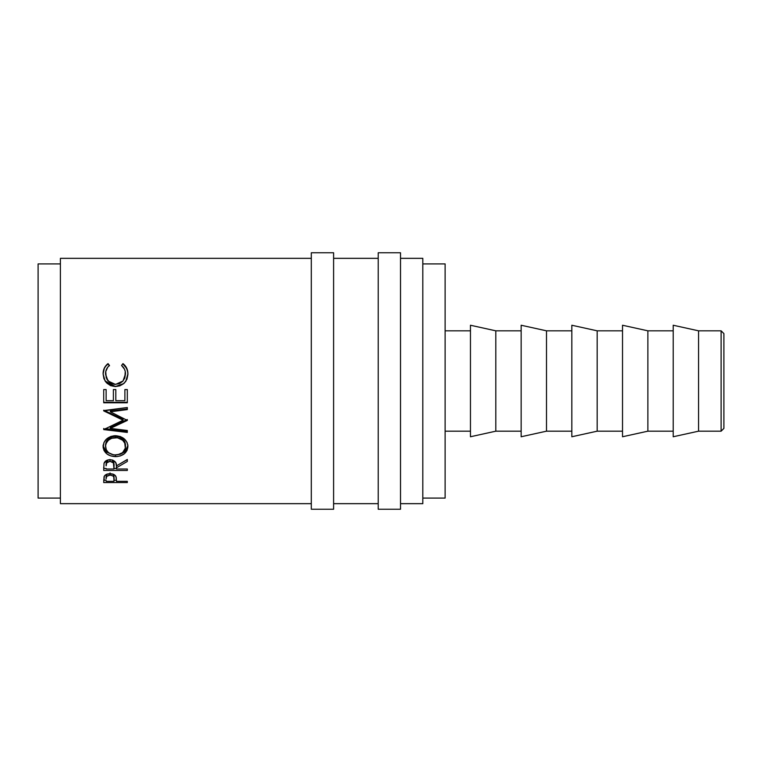<?xml version="1.0" encoding="UTF-8"?>
<svg xmlns="http://www.w3.org/2000/svg" width="762" height="762" viewBox="0 0 762 762"><rect width="100%" height="100%" fill="white"/><g stroke="black" fill="none" stroke-linecap="round" stroke-linejoin="round"><path stroke-width="1.14" d="M721.109 431.178L723.9 428.396L723.9 333.604L721.109 330.822L721.109 431.178L721.109 330.822L698.554 330.822L698.554 431.178L721.109 431.178L698.554 431.178L698.554 330.822L673.208 325.241L673.208 436.759L698.554 431.178L673.208 436.759L673.208 325.241L698.554 330.822L721.109 330.822L723.9 333.604L723.9 428.396L721.109 431.178M311.306 509.235L333.604 509.235L333.604 252.765L311.306 252.765L311.306 509.235L311.306 252.765L333.604 252.765L333.604 509.235L311.306 509.235M378.209 509.235L400.517 509.235L400.517 252.765L378.209 252.765L378.209 509.235L378.209 252.765L400.517 252.765L400.517 509.235L378.209 509.235M647.871 431.178L673.208 431.178L647.871 431.178L647.871 330.822L647.871 431.178L622.525 436.759L647.871 431.178M673.208 330.822L647.871 330.822L622.525 325.241L622.525 436.759L622.525 325.241L647.871 330.822L673.208 330.822M597.179 431.178L622.525 431.178L597.179 431.178L597.179 330.822L597.179 431.178L571.833 436.759L597.179 431.178M622.525 330.822L597.179 330.822L571.833 325.241L571.833 436.759L571.833 325.241L597.179 330.822L622.525 330.822M546.497 431.178L571.833 431.178L546.497 431.178L546.497 330.822L546.497 431.178L521.151 436.759L546.497 431.178M571.833 330.822L546.497 330.822L521.151 325.241L521.151 436.759L521.151 325.241L546.497 330.822L571.833 330.822M495.805 431.178L521.151 431.178L495.805 431.178L495.805 330.822L495.805 431.178L470.459 436.759L495.805 431.178M521.151 330.822L495.805 330.822L470.459 325.241L470.459 436.759L470.459 325.241L495.805 330.822L521.151 330.822M445.122 431.178L470.459 431.178L445.122 431.178M470.459 330.822L445.122 330.822L470.459 330.822M422.815 498.091L445.122 498.091L445.122 263.909L422.815 263.909L445.122 263.909L445.122 498.091L422.815 498.091M38.1 498.091L60.398 498.091L38.1 498.091L38.1 263.909L38.1 498.091M60.398 263.909L38.1 263.909L60.398 263.909M400.517 503.663L422.815 503.663L422.815 258.337L400.517 258.337L422.815 258.337L422.815 503.663L400.517 503.663M333.604 503.663L378.209 503.663L333.604 503.663M378.209 258.337L333.604 258.337L378.209 258.337M60.398 503.663L311.306 503.663L60.398 503.663L60.398 258.337L311.306 258.337L60.398 258.337L60.398 503.663M127.311 482.556L103.708 482.556L104.384 476.002L106.232 474.478L110.033 473.716L113.919 474.507L115.272 475.507L116.253 477.631L116.415 481.346L127.311 481.346L127.311 482.556L127.311 481.346L116.415 481.346L116.024 476.726C115.186 474.783 113.186 473.783 110.033 473.716C106.975 473.754 104.985 474.726 104.061 476.612L103.708 482.556L127.311 482.556L127.311 481.346M127.311 470.468L103.708 470.468L104.032 463.286L107.004 460.238L110.023 459.696L112.909 460.191L115.786 462.686L116.415 465.934L127.311 459.467L127.311 461.458L116.415 467.801L116.415 469.011L127.311 469.011L127.311 470.468L127.311 469.011L116.415 469.011L116.415 467.801L127.311 461.458L127.311 459.467L116.415 465.934C116.719 462.344 114.586 460.258 110.023 459.696C106.871 459.81 104.87 461.01 104.032 463.286L103.708 470.468L127.311 470.468L127.311 469.011M103.156 447.656L103.956 442.512L106.642 438.941L110.69 436.502L114.271 435.74L120.244 436.483L124.282 438.874L127.016 442.389L127.864 445.427L127.054 450.428L124.377 453.723L120.377 455.914L116.843 456.6L110.852 455.933L106.775 453.847L104.051 450.59L103.156 447.656M127.311 420.414L127.311 419.519L110.29 427.33L110.29 428.406L127.311 420.414L110.328 411.794L127.311 420.414L110.29 428.406L127.311 430.482L127.311 432.425L103.708 429.577L123.073 420.205L103.708 410.575L127.311 407.527L127.311 409.594L110.328 411.794L110.328 411.089L110.328 411.794L127.311 409.594L127.311 408.946L110.328 411.089L127.311 408.946L127.311 407.527L127.311 409.594M127.311 402.774L103.708 402.774L103.708 389.572L106.128 389.572L106.128 400.688L113.386 400.688L113.386 389.572L115.814 389.572L115.814 400.688L124.892 400.688L124.892 389.572L127.311 389.572L127.311 402.774L127.311 389.572L124.892 389.572L124.892 400.688L115.814 400.688L115.814 389.572L113.386 389.572L113.386 400.688L106.128 400.688L106.128 389.572L103.708 389.572L103.708 402.774L127.311 402.774L127.311 389.572M106.89 364.55L108.042 363.617L109.452 365.455L107.747 367.17L105.756 371.57L106.232 377.942L109.833 382.695L114.529 384.391L119.491 383.657L122.768 381.295L124.854 377.838L125.254 371.465L124.492 369.199L121.558 365.455L122.968 363.617L125.111 365.627L127.625 370.894L127.902 374.561L126.959 379.171L124.32 383.076L119.863 385.839L115.367 386.553L110.557 385.629L106.547 382.829L103.927 378.695L103.099 373.856L104.308 368.113L106.89 364.55M107.118 379.771L105.518 374.152L108.014 381L105.518 373.99C105.48 370.542 106.794 367.694 109.452 365.455L108.042 363.617C104.718 366.198 103.07 369.608 103.099 373.856L105.08 380.99L115.367 386.553L123.787 383.562L126.016 381L123.787 383.562L115.367 386.553L105.089 381L106.547 382.791M108.014 381L115.529 384.439L123.034 380.99L125.492 373.847L123.053 380.971M125.825 381.276L127.911 373.828C127.921 369.608 126.273 366.198 122.968 363.617L121.558 365.455C124.158 367.646 125.473 370.446 125.492 373.847L124.673 378.362M127.845 372.551L126.683 368.398L122.968 364.007C126.273 366.541 127.921 369.865 127.911 373.99L127.845 372.542M103.099 374.018C103.08 369.865 104.727 366.532 108.042 364.007L109.452 365.808L108.042 364.007L105.88 365.97L104.308 368.408L103.099 374.018M122.892 384.191L125.635 381.543M114.1 386.372L117.643 386.258L121.958 384.781M107.432 383.619L112.919 386.21M106.128 389.572L106.128 400.688M113.386 400.24L113.386 389.572M115.814 389.572L115.814 400.688M124.892 400.24L124.892 389.572M103.708 402.288L127.311 402.288L103.708 402.288L103.708 389.572M127.311 407.527L103.708 410.88L103.708 410.194L123.073 419.31L103.708 410.194M103.708 410.88L123.073 420.205L123.073 419.31L123.073 420.205L103.708 429.577L103.708 428.473M103.708 429.577L127.311 432.425L127.311 431.254L105.127 428.644L127.311 431.254L127.311 430.482L127.311 432.425M127.311 430.482L110.29 428.406L110.29 427.33L127.311 419.519M127.911 446.475C127.197 439.941 123.053 436.35 115.5 435.702C107.842 436.388 103.708 440.026 103.099 446.637C103.861 452.885 108.033 456.219 115.614 456.638C123.187 456.133 127.292 452.742 127.911 446.475M127.883 445.722L124.806 451.714L117.653 454.8M115.614 454.924L115.614 456.638L115.614 454.924M103.622 448.046L106.775 452.19L113.319 454.771L106.261 451.771L103.127 445.875M116.834 454.885L120.367 454.219L124.358 452.085L127.044 448.875L127.911 444.989M103.099 445.141L103.346 447.151M125.454 444.227L125.492 446.542C125.016 451.695 121.72 454.495 115.605 454.962C109.433 454.543 106.08 451.733 105.518 446.542C106.004 441.188 109.328 438.207 115.491 437.588C121.701 438.179 125.035 441.16 125.492 446.542L125.492 445.056C125.025 439.788 121.691 436.864 115.491 436.302L119.405 436.959L122.682 438.902L124.787 441.779L125.454 444.227M114.462 436.34L115.491 436.302L115.491 437.588L115.491 436.302C109.337 436.912 106.013 439.826 105.518 445.056L106.261 441.798L108.356 438.931L111.604 436.959L114.462 436.34M105.518 445.056L105.518 446.542L105.518 445.056M127.311 459.467L127.311 461.458M127.311 459.629L120.558 463.525L127.311 459.629M116.415 465.83L116.415 467.801L116.415 465.83M116.415 468.44L114.005 468.44L116.415 468.44M103.708 468.44L106.128 468.44L103.708 468.44L103.708 467.173M108.061 459.915L106.128 463.944L106.699 461.029L108.061 459.915M112.024 459.905L113.405 461.048L114.024 464.01L112.062 459.924M110.014 459.486L110.014 461.315C113.128 461.886 114.471 463.429 114.024 465.944L113.995 469.011L106.128 469.011L113.995 469.011L113.405 462.905L110.014 461.315L110.014 459.486M106.128 463.944L106.128 465.868C105.67 463.382 106.966 461.858 110.014 461.315L106.699 462.886L106.128 465.868L106.128 463.944M116.415 480.241L114.014 480.241L116.415 480.241M103.708 480.241L106.128 480.241L103.708 479.879M106.632 474.297L106.128 476.583L106.728 474.183M113.424 474.231L114.043 476.688L113.49 474.316M110.042 472.945L110.042 475.088C113.157 475.526 114.49 476.802 114.043 478.917L113.995 481.346L106.128 481.346L113.995 481.346L113.776 477.012L112.833 475.85L110.042 475.088L110.042 472.945M106.128 476.583L106.128 478.803C105.708 476.745 107.013 475.507 110.042 475.088L106.728 476.345L106.128 478.803L106.128 476.583M114.614 454.933L119.463 454.352L122.672 452.514L125.33 448.199L124.787 443.198L122.682 440.255L117.491 437.75L111.604 438.264L108.356 440.284L106.261 443.208L105.566 445.703L106.28 449.809L108.433 452.542L111.719 454.371L114.614 454.933M114.024 465.934L114.024 464.001"/></g></svg>
